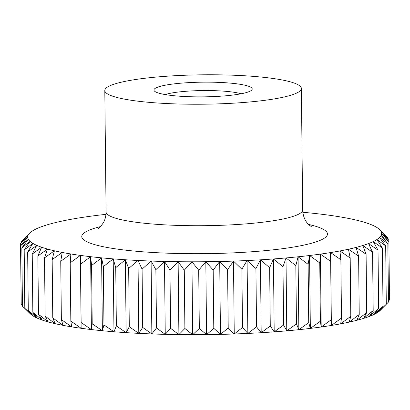 <?xml version="1.0" encoding="UTF-8"?>
<svg xmlns="http://www.w3.org/2000/svg" width="410" height="410" viewBox="0 0 410 410"><rect width="100%" height="100%" fill="white"/><g stroke="black" fill="none" stroke-linecap="round" stroke-linejoin="round"><path stroke-width="0.61" d="M241.075 93.787A41.774 6.247 -0.6 0 0 203.104 90.554A41.774 6.247 -0.6 0 0 165.209 94.582M248.368 86.187A49.149 7.349 -0.6 0 0 189.676 82.579A49.149 7.349 -0.6 0 0 154.524 91.133A49.149 7.349 -0.6 0 0 157.819 92.834A49.149 7.349 -0.6 0 0 209.202 96.739A49.149 7.349 -0.6 0 0 251.684 90.113A49.149 7.349 -0.6 0 0 248.368 86.187M112.545 96.155A98.292 14.698 -0.6 0 0 222.671 103.715A98.292 14.698 -0.6 0 0 301.381 88.483A98.292 14.698 -0.6 0 0 293.642 82.866A98.292 14.698 -0.6 0 0 183.511 75.307A98.292 14.698 -0.6 0 0 104.801 90.538A98.292 14.698 -0.6 0 0 112.545 96.155M24.19 249.982A184.3 27.557 -0.6 0 0 24.195 249.982L24.805 308.294L30.832 314.275A176.93 26.455 -0.6 0 0 32.098 315.285A176.93 26.455 -0.6 0 0 33.635 316.284L24.805 308.294L24.195 249.982L32.872 243.396A176.93 26.455 179.4 0 1 31.334 242.397A176.93 26.455 179.4 0 1 30.068 241.387L24.19 249.982M302.8 212.272A176.93 26.455 179.4 0 1 307.633 212.718A176.93 26.455 179.4 0 1 318.601 213.882A176.93 26.455 179.4 0 1 328.866 215.178A176.93 26.455 179.4 0 1 338.363 216.598A176.93 26.455 179.4 0 1 347.039 218.13A176.93 26.455 179.4 0 1 354.834 219.77A176.93 26.455 179.4 0 1 361.707 221.508A176.93 26.455 179.4 0 1 367.606 223.327A176.93 26.455 179.4 0 1 372.505 225.218A176.93 26.455 179.4 0 1 376.365 227.176A176.93 26.455 179.4 0 1 377.902 228.175A176.93 26.455 179.4 0 1 379.168 229.18A176.93 26.455 179.4 0 1 379.46 229.451A176.93 26.455 179.4 0 1 380.895 231.225L387.558 237.277L379.46 229.451M388.793 239.419L380.895 231.225A176.93 26.455 179.4 0 1 381.536 233.295L388.793 239.419L388.813 241.495M387.558 237.277L387.568 238.133M388.89 241.582L381.536 233.295A176.93 26.455 179.4 0 1 381.085 235.376L388.89 241.582L389.5 299.894L388.89 241.582M388.46 302.062A184.3 27.557 179.4 0 0 388.465 302.062L387.855 243.75L381.085 235.376A176.93 26.455 179.4 0 1 379.542 237.457L387.85 243.755L388.46 302.062L380.306 310.344L386.297 304.225L385.687 245.913L379.542 237.457A176.93 26.455 179.4 0 1 376.928 239.522L385.687 245.913L386.297 304.225L377.692 312.41L383.017 306.367L382.407 248.055L376.928 239.522A176.93 26.455 179.4 0 1 373.249 241.562L382.402 248.055L383.012 306.367L374.012 314.449L378.64 308.474L378.025 250.161L373.249 241.562A176.93 26.455 179.4 0 1 368.529 243.566L378.025 250.161L378.635 308.474L369.292 316.453L373.192 310.534L372.582 252.222L368.529 243.566A176.93 26.455 179.4 0 1 362.799 245.518L372.577 252.227L373.187 310.534L363.562 318.406L366.709 312.533L366.099 254.226L362.799 245.518A176.93 26.455 179.4 0 1 356.095 247.404L366.094 254.226L366.704 312.538L356.854 320.292L359.232 314.465L358.622 256.153L356.095 247.404A176.93 26.455 179.4 0 1 348.454 249.218L358.617 256.158L359.227 314.465L349.217 322.106L350.806 316.31L350.196 257.998L348.454 249.218A176.93 26.455 179.4 0 1 339.926 250.946L350.191 258.003L350.801 316.31L340.689 323.833L341.484 318.063L340.874 259.75L339.926 250.946A176.93 26.455 179.4 0 1 330.568 252.575L340.869 259.75L341.479 318.063L331.331 325.463L330.568 252.575A176.93 26.455 179.4 0 1 320.43 254.103L330.706 261.395L331.316 319.708L321.194 326.99L320.384 321.235L319.774 262.923L320.43 254.103A176.93 26.455 179.4 0 1 309.581 255.512L319.764 262.923L320.379 321.235L310.344 328.4L308.735 322.639L308.125 264.327L309.581 255.512A176.93 26.455 179.4 0 1 298.08 256.793L308.115 264.327L308.73 322.639L298.844 329.681L296.45 323.905L295.841 265.598L298.08 256.793A176.93 26.455 179.4 0 1 286.011 257.946L295.83 265.598L296.44 323.905L286.774 330.834L283.602 325.033L282.992 266.72L286.011 257.946A176.93 26.455 179.4 0 1 273.434 258.956L282.982 266.726L283.592 325.033L274.198 331.844L270.272 326.011L269.662 267.699L273.434 258.956A176.93 26.455 179.4 0 1 260.432 259.822L269.652 267.704L270.262 326.011L261.196 332.71L256.542 326.837L255.927 268.524L260.432 259.822A176.93 26.455 179.4 0 1 247.086 260.534L255.917 268.524L256.532 326.837L247.85 333.422L242.494 327.498L241.885 269.185L247.086 260.534A176.93 26.455 179.4 0 1 233.485 261.093L241.869 269.191L242.484 327.498L234.248 333.981L228.216 327.995L227.606 269.688L233.485 261.093A176.93 26.455 179.4 0 1 219.698 261.493L227.596 269.688L228.206 328L220.462 334.381L213.8 328.328L213.19 270.021L219.698 261.493A176.93 26.455 179.4 0 1 205.82 261.734L213.174 270.021L213.789 328.328L206.584 334.621L199.327 328.492L198.717 270.18L205.82 261.734A176.93 26.455 179.4 0 1 191.936 261.805L198.707 270.185L199.316 328.492L192.7 334.693L184.895 328.487L184.285 270.175L191.936 261.805A176.93 26.455 179.4 0 1 178.13 261.718L184.274 270.175L184.884 328.487L178.893 334.606L170.586 328.308L169.976 269.995L178.13 261.718A176.93 26.455 179.4 0 1 164.487 261.467L169.965 269.995L170.575 328.308L165.25 334.355L156.492 327.959L155.882 269.652L164.487 261.467A176.93 26.455 179.4 0 1 151.095 261.052L155.872 269.652L156.482 327.959L151.854 333.94L142.7 327.446L142.091 269.139L151.095 261.052A176.93 26.455 179.4 0 1 138.026 260.478L142.08 269.139L142.69 327.446L138.79 333.366L129.293 326.77L128.684 268.463L138.026 260.478A176.93 26.455 179.4 0 1 125.373 259.755L128.673 268.458L129.283 326.77L126.136 332.643L116.358 325.935L115.748 267.622L125.373 259.755A176.93 26.455 179.4 0 1 113.206 258.874L115.738 267.622L116.348 325.935L113.97 331.762L103.966 324.94L103.356 266.633L113.206 258.874A176.93 26.455 179.4 0 1 101.603 257.849L103.346 266.633L103.961 324.94L102.367 330.737L92.204 323.803L91.594 265.49L101.603 257.849A176.93 26.455 179.4 0 1 90.636 256.691L91.584 265.49L92.194 323.803L91.399 329.579L81.134 322.521L80.524 264.214L90.636 256.691A176.93 26.455 179.4 0 1 80.37 255.394L81.134 328.282L70.833 321.107L70.223 262.8L80.37 255.394A176.93 26.455 179.4 0 1 70.874 253.974L70.218 262.795L70.827 321.107L71.637 326.862L61.362 319.569L60.752 261.257L70.874 253.974A176.93 26.455 179.4 0 1 62.197 252.442L60.741 261.257L61.356 319.569L62.961 325.33L52.777 317.914L52.167 259.607L62.197 252.442A176.93 26.455 179.4 0 1 54.402 250.802L52.157 259.602L52.767 317.914L55.165 323.69L45.131 316.156L44.521 257.844L54.402 250.802A176.93 26.455 179.4 0 1 47.529 249.065L44.516 257.844L45.126 316.156L48.293 321.952L38.473 314.301L37.863 255.994L47.529 249.065A176.93 26.455 179.4 0 1 41.63 247.245L37.858 255.989L38.468 314.301L42.394 320.133L32.846 312.364L32.231 254.056L41.63 247.245A176.93 26.455 179.4 0 1 36.731 245.354L32.231 254.056L32.841 312.364L37.494 318.242L28.28 310.36L27.67 252.047L36.731 245.354A176.93 26.455 179.4 0 1 32.872 243.396L27.665 252.047L28.275 310.36L33.635 316.284A176.93 26.455 -0.6 0 0 37.494 318.242A176.93 26.455 -0.6 0 0 42.394 320.133A176.93 26.455 -0.6 0 0 48.293 321.952A176.93 26.455 -0.6 0 0 55.165 323.69A176.93 26.455 -0.6 0 0 62.961 325.33A176.93 26.455 -0.6 0 0 71.637 326.862A176.93 26.455 -0.6 0 0 81.134 328.282L80.37 255.394M389.5 299.894L388.454 301.058M380.311 310.339L380.306 310.344A176.93 26.455 -0.6 0 0 380.311 310.344A176.93 26.455 -0.6 0 1 377.692 312.41A176.93 26.455 -0.6 0 1 374.012 314.449A176.93 26.455 -0.6 0 1 369.292 316.453A176.93 26.455 -0.6 0 1 363.562 318.406A176.93 26.455 -0.6 0 1 356.854 320.292A176.93 26.455 -0.6 0 1 349.217 322.106A176.93 26.455 -0.6 0 1 340.689 323.833A176.93 26.455 -0.6 0 1 331.331 325.463A176.93 26.455 -0.6 0 1 321.194 326.99L320.43 254.103M81.134 328.282A176.93 26.455 -0.6 0 0 91.399 329.579A176.93 26.455 -0.6 0 0 102.367 330.737A176.93 26.455 -0.6 0 0 113.97 331.762A176.93 26.455 -0.6 0 0 126.136 332.643A176.93 26.455 -0.6 0 0 138.79 333.366A176.93 26.455 -0.6 0 0 151.854 333.94A176.93 26.455 -0.6 0 0 165.25 334.355A176.93 26.455 -0.6 0 0 178.893 334.606A176.93 26.455 -0.6 0 0 192.7 334.693A176.93 26.455 -0.6 0 0 206.584 334.621A176.93 26.455 -0.6 0 0 220.462 334.381A176.93 26.455 -0.6 0 0 234.248 333.981A176.93 26.455 -0.6 0 0 247.85 333.422A176.93 26.455 -0.6 0 0 261.196 332.71A176.93 26.455 -0.6 0 0 274.198 331.844A176.93 26.455 -0.6 0 0 286.774 330.834A176.93 26.455 -0.6 0 0 298.844 329.681A176.93 26.455 -0.6 0 0 310.344 328.4L309.581 255.512M298.844 329.681L298.08 256.793M286.774 330.834L286.011 257.946M274.198 331.844L273.434 258.956M261.196 332.71L260.432 259.822M247.85 333.422L247.086 260.534M234.248 333.981L233.485 261.093M220.462 334.381L219.698 261.493M206.584 334.621L205.82 261.734M192.7 334.693L191.936 261.805M178.893 334.606L178.13 261.718M165.25 334.355L164.487 261.467M151.854 333.94L151.095 261.052M138.79 333.366L138.026 260.478M126.136 332.643L125.373 259.755M113.97 331.762L113.206 258.874M102.367 330.737L101.603 257.849M91.399 329.579L90.636 256.691M28.654 312.205L30.54 314.004A176.93 26.455 -0.6 0 0 30.832 314.275L22.442 306.183L21.832 247.871L30.068 241.387A176.93 26.455 179.4 0 1 28.341 239.348L21.832 247.871L22.442 306.183M22.432 305.327L21.207 304.041L20.597 245.728L28.341 239.348A176.93 26.455 179.4 0 1 27.701 237.277L20.597 245.728L21.207 304.035A184.3 27.557 179.4 0 1 21.207 304.035M21.187 301.965L20.5 243.566L27.701 237.277A176.93 26.455 179.4 0 1 28.152 235.196L20.5 243.566M21.535 241.398L28.152 235.196A176.93 26.455 179.4 0 1 29.689 233.116L21.54 241.398A184.3 27.557 -0.6 0 0 21.535 241.398L21.545 242.402M310.344 328.4A176.93 26.455 -0.6 0 0 321.194 326.99M29.689 233.116L29.689 233.121A176.93 26.455 179.4 0 1 29.694 233.116A176.93 26.455 179.4 0 1 32.308 231.05A176.93 26.455 179.4 0 1 35.988 229.005A176.93 26.455 179.4 0 1 40.708 227.007A176.93 26.455 179.4 0 1 46.438 225.054A176.93 26.455 179.4 0 1 53.146 223.168A176.93 26.455 179.4 0 1 60.782 221.354A176.93 26.455 179.4 0 1 69.311 219.627A176.93 26.455 179.4 0 1 78.669 217.992A176.93 26.455 179.4 0 1 88.806 216.47A176.93 26.455 179.4 0 1 99.656 215.06A176.93 26.455 179.4 0 1 105.975 214.333M97.8 228.831C98.8 228.59 100.624 226.612 103.269 222.896C105.093 219.796 106.026 216.172 106.077 212.021A98.292 14.698 -0.6 0 0 113.816 217.633A98.292 14.698 -0.6 0 0 223.942 225.192A98.292 14.698 -0.6 0 0 302.652 209.961C303.046 219.027 307.613 223.732 308.986 224.875L311.277 226.597M100.527 226.592A122.867 18.373 -0.6 0 0 91.43 243.591A122.867 18.373 -0.6 0 0 252.406 251.725A122.867 18.373 -0.6 0 0 317.806 226.981A122.867 18.373 -0.6 0 0 308.505 224.413M301.381 88.483L302.652 209.961M104.801 90.538L106.077 212.021"/></g></svg>
